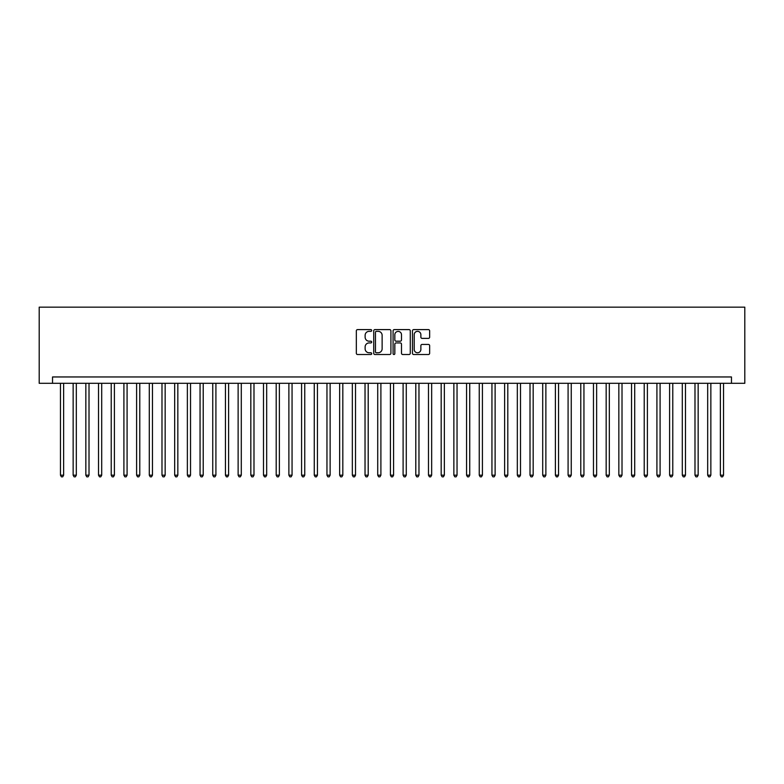 <?xml version="1.0" encoding="UTF-8"?>
<svg xmlns="http://www.w3.org/2000/svg" width="784" height="784" viewBox="0 0 784 784"><rect width="100%" height="100%" fill="white"/><g stroke="black" fill="none" stroke-linecap="round" stroke-linejoin="round"><path stroke-width="1.18" d="M371.694 330.476A0.872 0.872 0 0 0 370.822 329.603L357.592 329.603A1.245 1.245 0 0 0 356.338 330.848L356.338 353.27A1.245 1.245 0 0 0 357.592 354.515L370.822 354.515A0.872 0.872 0 0 0 371.694 353.643A0.872 0.872 0 0 0 370.822 352.771L369.107 352.771A3.989 3.989 0 0 1 365.128 348.792L365.128 346.92A3.989 3.989 0 0 1 369.107 342.931L370.822 342.931A0.872 0.872 0 0 0 371.694 342.059A0.872 0.872 0 0 0 370.822 341.187L369.107 341.187A3.989 3.989 0 0 1 365.128 337.208L365.128 335.336A3.989 3.989 0 0 1 369.107 331.348L370.822 331.348A0.872 0.872 0 0 0 371.694 330.476M428.407 338.384A1.245 1.245 0 0 0 429.652 337.14L429.652 330.848A1.245 1.245 0 0 0 428.407 329.603L413.707 329.603A1.245 1.245 0 0 0 412.462 330.848L412.462 353.27A1.245 1.245 0 0 0 413.707 354.515L428.407 354.515A1.245 1.245 0 0 0 429.652 353.27L429.652 345.675A1.245 1.245 0 0 0 428.407 344.431L422.115 344.431A1.245 1.245 0 0 0 420.871 345.675L420.871 349.439A3.332 3.332 0 0 1 417.539 352.771A3.332 3.332 0 0 1 414.207 349.439L414.207 334.68A3.332 3.332 0 0 1 417.539 331.348A3.332 3.332 0 0 1 420.871 334.68L420.871 337.14A1.245 1.245 0 0 0 422.115 338.384L428.407 338.384M731.472 383.307L744.8 383.307L744.8 307.161L39.2 307.161L39.2 383.307L731.472 383.307L731.472 376.957L52.528 376.957L52.528 383.307M390.912 330.848A1.245 1.245 0 0 0 389.668 329.603L374.968 329.603A1.245 1.245 0 0 0 373.723 330.848L373.723 353.27A1.245 1.245 0 0 0 374.968 354.515L389.668 354.515A1.245 1.245 0 0 0 390.912 353.27L390.912 330.848M394.332 329.603L409.032 329.603A1.245 1.245 0 0 1 410.277 330.848L410.277 353.27A1.245 1.245 0 0 1 409.032 354.515L402.741 354.515A1.245 1.245 0 0 1 401.496 353.27L401.496 344.176A1.245 1.245 0 0 0 400.252 342.931L396.077 342.931A1.245 1.245 0 0 0 394.832 344.176L394.832 353.643A0.872 0.872 0 0 1 393.96 354.515A0.872 0.872 0 0 1 393.088 353.643L393.088 330.848A1.245 1.245 0 0 1 394.332 329.603M376.34 331.348A0.872 0.872 0 0 0 375.467 332.22L375.467 351.898A0.872 0.872 0 0 0 376.34 352.771L378.143 352.771A3.989 3.989 0 0 0 382.131 348.792L382.131 335.336A3.989 3.989 0 0 0 378.143 331.348L376.34 331.348M401.496 334.748A3.332 3.332 0 0 0 398.164 331.416A3.332 3.332 0 0 0 394.832 334.748L394.832 339.942A1.245 1.245 0 0 0 396.077 341.187L400.252 341.187A1.245 1.245 0 0 0 401.496 339.942L401.496 334.748M60.456 383.307L60.456 475.182L63.631 475.182L63.631 383.307M63.631 475.182L62.681 476.839L61.407 476.839L60.456 475.182M73.147 383.307L73.147 475.182L76.322 475.182L76.322 383.307M76.322 475.182L75.372 476.839L74.098 476.839L73.147 475.182M85.838 383.307L85.838 475.182L89.013 475.182L89.013 383.307M89.013 475.182L88.063 476.839L86.789 476.839L85.838 475.182M98.529 383.307L98.529 475.182L101.704 475.182L101.704 383.307M101.704 475.182L100.754 476.839L99.48 476.839L98.529 475.182M111.22 383.307L111.22 475.182L114.395 475.182L114.395 383.307M114.395 475.182L113.445 476.839L112.171 476.839L111.22 475.182M123.911 383.307L123.911 475.182L127.086 475.182L127.086 383.307M127.086 475.182L126.136 476.839L124.862 476.839L123.911 475.182M136.602 383.307L136.602 475.182L139.777 475.182L139.777 383.307M139.777 475.182L138.817 476.839L137.553 476.839L136.602 475.182M149.293 383.307L149.293 475.182L152.468 475.182L152.468 383.307M152.468 475.182L151.508 476.839L150.244 476.839L149.293 475.182M161.984 383.307L161.984 475.182L165.159 475.182L165.159 383.307M165.159 475.182L164.199 476.839L162.935 476.839L161.984 475.182M174.675 383.307L174.675 475.182L177.841 475.182L177.841 383.307M177.841 475.182L176.89 476.839L175.626 476.839L174.675 475.182M187.366 383.307L187.366 475.182L190.532 475.182L190.532 383.307M190.532 475.182L189.581 476.839L188.317 476.839L187.366 475.182M200.057 383.307L200.057 475.182L203.223 475.182L203.223 383.307M203.223 475.182L202.272 476.839L201.008 476.839L200.057 475.182M212.748 383.307L212.748 475.182L215.914 475.182L215.914 383.307M215.914 475.182L214.963 476.839L213.699 476.839L212.748 475.182M225.439 383.307L225.439 475.182L228.605 475.182L228.605 383.307M228.605 475.182L227.654 476.839L226.39 476.839L225.439 475.182M238.13 383.307L238.13 475.182L241.296 475.182L241.296 383.307M241.296 475.182L240.345 476.839L239.081 476.839L238.13 475.182M250.821 383.307L250.821 475.182L253.987 475.182L253.987 383.307M253.987 475.182L253.036 476.839L251.772 476.839L250.821 475.182M263.502 383.307L263.502 475.182L266.678 475.182L266.678 383.307M266.678 475.182L265.727 476.839L264.463 476.839L263.502 475.182M276.193 383.307L276.193 475.182L279.369 475.182L279.369 383.307M279.369 475.182L278.418 476.839L277.154 476.839L276.193 475.182M288.884 383.307L288.884 475.182L292.06 475.182L292.06 383.307M292.06 475.182L291.109 476.839L289.845 476.839L288.884 475.182M301.575 383.307L301.575 475.182L304.751 475.182L304.751 383.307M304.751 475.182L303.8 476.839L302.536 476.839L301.575 475.182M314.266 383.307L314.266 475.182L317.442 475.182L317.442 383.307M317.442 475.182L316.491 476.839L315.217 476.839L314.266 475.182M326.957 383.307L326.957 475.182L330.133 475.182L330.133 383.307M330.133 475.182L329.182 476.839L327.908 476.839L326.957 475.182M339.648 383.307L339.648 475.182L342.824 475.182L342.824 383.307M342.824 475.182L341.873 476.839L340.599 476.839L339.648 475.182M352.339 383.307L352.339 475.182L355.515 475.182L355.515 383.307M355.515 475.182L354.564 476.839L353.29 476.839L352.339 475.182M365.03 383.307L365.03 475.182L368.206 475.182L368.206 383.307M368.206 475.182L367.255 476.839L365.981 476.839L365.03 475.182M377.721 383.307L377.721 475.182L380.897 475.182L380.897 383.307M380.897 475.182L379.946 476.839L378.672 476.839L377.721 475.182M390.412 383.307L390.412 475.182L393.588 475.182L393.588 383.307M393.588 475.182L392.637 476.839L391.363 476.839L390.412 475.182M403.103 383.307L403.103 475.182L406.279 475.182L406.279 383.307M406.279 475.182L405.328 476.839L404.054 476.839L403.103 475.182M415.794 383.307L415.794 475.182L418.97 475.182L418.97 383.307M418.97 475.182L418.019 476.839L416.745 476.839L415.794 475.182M428.485 383.307L428.485 475.182L431.661 475.182L431.661 383.307M431.661 475.182L430.71 476.839L429.436 476.839L428.485 475.182M441.176 383.307L441.176 475.182L444.352 475.182L444.352 383.307M444.352 475.182L443.401 476.839L442.127 476.839L441.176 475.182M453.867 383.307L453.867 475.182L457.043 475.182L457.043 383.307M457.043 475.182L456.092 476.839L454.818 476.839L453.867 475.182M466.558 383.307L466.558 475.182L469.734 475.182L469.734 383.307M469.734 475.182L468.783 476.839L467.509 476.839L466.558 475.182M479.249 383.307L479.249 475.182L482.425 475.182L482.425 383.307M482.425 475.182L481.464 476.839L480.2 476.839L479.249 475.182M491.94 383.307L491.94 475.182L495.116 475.182L495.116 383.307M495.116 475.182L494.155 476.839L492.891 476.839L491.94 475.182M504.631 383.307L504.631 475.182L507.807 475.182L507.807 383.307M507.807 475.182L506.846 476.839L505.582 476.839L504.631 475.182M517.322 383.307L517.322 475.182L520.498 475.182L520.498 383.307M520.498 475.182L519.537 476.839L518.273 476.839L517.322 475.182M530.013 383.307L530.013 475.182L533.179 475.182L533.179 383.307M533.179 475.182L532.228 476.839L530.964 476.839L530.013 475.182M542.704 383.307L542.704 475.182L545.87 475.182L545.87 383.307M545.87 475.182L544.919 476.839L543.655 476.839L542.704 475.182M555.395 383.307L555.395 475.182L558.561 475.182L558.561 383.307M558.561 475.182L557.61 476.839L556.346 476.839L555.395 475.182M568.086 383.307L568.086 475.182L571.252 475.182L571.252 383.307M571.252 475.182L570.301 476.839L569.037 476.839L568.086 475.182M580.777 383.307L580.777 475.182L583.943 475.182L583.943 383.307M583.943 475.182L582.992 476.839L581.728 476.839L580.777 475.182M593.468 383.307L593.468 475.182L596.634 475.182L596.634 383.307M596.634 475.182L595.683 476.839L594.419 476.839L593.468 475.182M606.159 383.307L606.159 475.182L609.325 475.182L609.325 383.307M609.325 475.182L608.374 476.839L607.11 476.839L606.159 475.182M618.841 383.307L618.841 475.182L622.016 475.182L622.016 383.307M622.016 475.182L621.065 476.839L619.801 476.839L618.841 475.182M631.532 383.307L631.532 475.182L634.707 475.182L634.707 383.307M634.707 475.182L633.756 476.839L632.492 476.839L631.532 475.182M644.223 383.307L644.223 475.182L647.398 475.182L647.398 383.307M647.398 475.182L646.447 476.839L645.183 476.839L644.223 475.182M656.914 383.307L656.914 475.182L660.089 475.182L660.089 383.307M660.089 475.182L659.138 476.839L657.864 476.839L656.914 475.182M669.605 383.307L669.605 475.182L672.78 475.182L672.78 383.307M672.78 475.182L671.829 476.839L670.555 476.839L669.605 475.182M682.296 383.307L682.296 475.182L685.471 475.182L685.471 383.307M685.471 475.182L684.52 476.839L683.246 476.839L682.296 475.182M694.987 383.307L694.987 475.182L698.162 475.182L698.162 383.307M698.162 475.182L697.211 476.839L695.937 476.839L694.987 475.182M707.678 383.307L707.678 475.182L710.853 475.182L710.853 383.307M710.853 475.182L709.902 476.839L708.628 476.839L707.678 475.182M720.369 383.307L720.369 475.182L723.544 475.182L723.544 383.307M723.544 475.182L722.593 476.839L721.319 476.839L720.369 475.182"/></g></svg>
